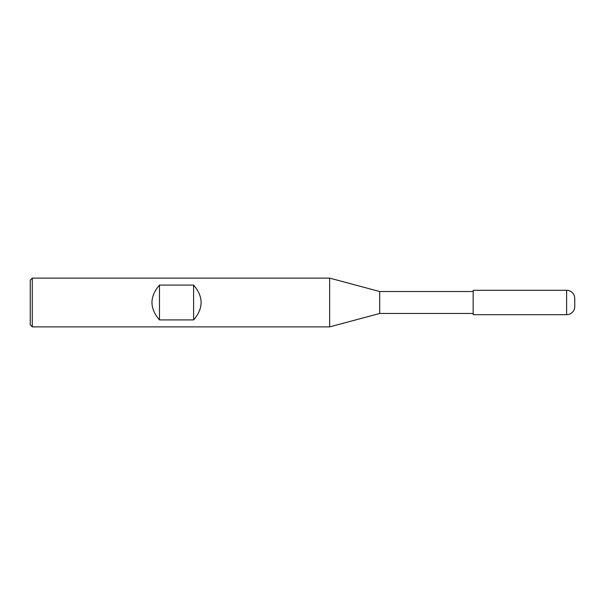 <?xml version="1.0" encoding="UTF-8"?>
<svg xmlns="http://www.w3.org/2000/svg" width="605" height="605" viewBox="0 0 605 605"><rect width="100%" height="100%" fill="white"/><g stroke="black" fill="none" stroke-linecap="round" stroke-linejoin="round"><path stroke-width="0.91" d="M473.163 313.473L379.706 313.473L329.664 326.882L32.284 326.882L30.25 324.847L30.25 280.153L32.284 278.118L32.284 326.882M473.163 291.527L379.706 291.527L379.706 313.473M379.706 291.527L329.664 278.118L329.664 326.882M329.664 278.118L32.284 278.118M159.47 285.091L159.47 319.909C149.48 308.3 149.48 296.7 159.47 285.091L193.6 285.091L193.6 319.909C203.59 308.3 203.59 296.7 193.6 285.091M159.47 319.909L193.6 319.909M566.62 290.309A8.13 8.13 0 0 1 574.75 298.439L574.75 306.561A8.13 8.13 0 0 1 566.62 314.691L473.163 314.691L473.163 290.309L566.62 290.309L566.62 314.691A8.13 8.13 0 0 0 574.75 306.561L574.75 302.5M473.163 314.691L566.62 314.691A8.13 8.13 0 0 0 574.75 306.561"/></g></svg>
